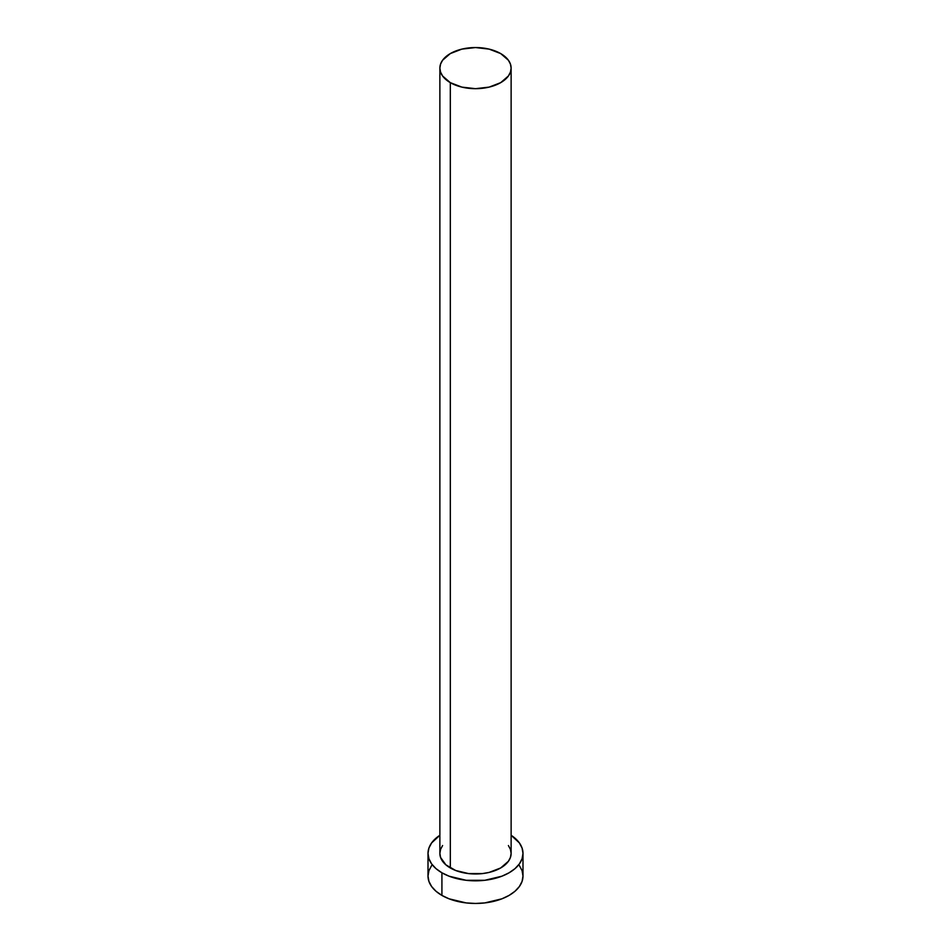 <?xml version="1.0" encoding="UTF-8"?>
<svg xmlns="http://www.w3.org/2000/svg" width="951" height="951" viewBox="0 0 951 951"><rect width="100%" height="100%" fill="white"/><g stroke="black" fill="none" stroke-linecap="round" stroke-linejoin="round"><path stroke-width="1.43" d="M439.873 68.115L440.563 72.133L442.595 75.985L450.31 82.654L461.865 87.112L475.5 88.681L489.135 87.112L500.69 82.654L508.405 75.985L510.437 72.133L511.127 68.115L510.437 64.109L508.405 60.246L500.69 53.577L489.135 49.119L475.5 47.55L461.865 49.119L450.31 53.577L442.595 60.246L440.563 64.109L439.873 68.115L439.873 853.404A35.627 20.565 0 0 0 450.31 867.954L450.31 82.654A35.627 20.565 180 0 1 439.873 68.115A35.627 20.565 180 0 1 461.865 49.119A35.627 20.565 180 0 1 500.69 53.577A35.627 20.565 180 0 1 511.127 68.115A35.627 20.565 180 0 1 489.135 87.112A35.627 20.565 180 0 1 450.31 82.654L450.31 867.954A35.627 20.565 0 0 0 489.135 872.412A35.627 20.565 0 0 0 511.127 853.404L510.437 857.422L508.405 861.273L500.69 867.954L489.135 872.412L482.454 873.577L468.546 873.577L455.707 870.51L445.876 864.828L440.563 857.422L439.873 853.404L440.563 849.398L442.595 845.534M431.623 865.541L428.913 870.676L428.009 876.026A47.491 27.424 0 0 0 441.918 895.414L441.918 872.792L449.11 876.204L466.24 880.305L484.76 880.305L501.89 876.204L509.082 872.792L514.99 868.643L519.377 863.9L522.087 858.753L522.991 853.404L522.087 848.054L519.377 842.919L511.127 835.275A47.491 27.424 180 0 1 522.991 853.404A47.491 27.424 180 0 1 493.676 878.736A47.491 27.424 180 0 1 441.918 872.792L441.918 895.414A47.491 27.424 0 0 0 493.676 901.358A47.491 27.424 0 0 0 522.991 876.026L522.087 870.676L519.377 865.541M441.918 872.792A47.491 27.424 180 0 1 428.009 853.404A47.491 27.424 180 0 1 439.873 835.275L431.623 842.919L428.913 848.054L428.009 853.404L428.913 858.753L431.623 863.9L436.01 868.643L441.918 872.792M508.405 845.534L510.437 849.398L511.127 853.404L511.127 68.115M428.009 853.404L428.009 876.026L428.913 881.375L431.623 886.522L436.01 891.265L441.918 895.414L449.11 898.826L466.24 902.927L475.5 903.45L484.76 902.927L501.89 898.826L509.082 895.414L514.99 891.265L519.377 886.522L522.087 881.375L522.991 876.026L522.991 853.404"/></g></svg>
